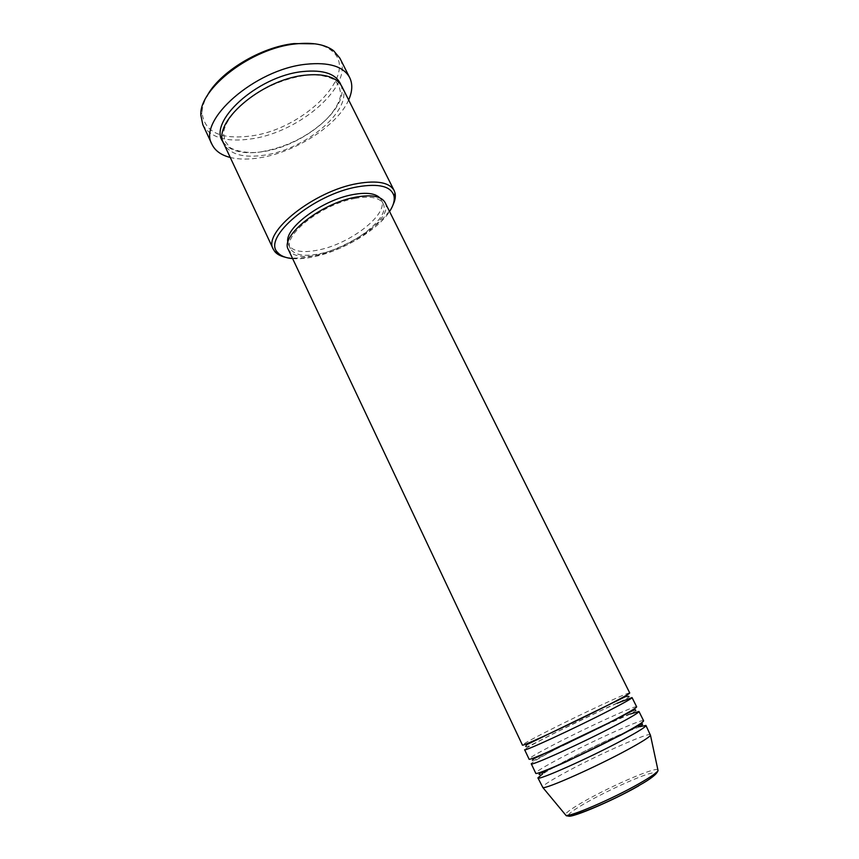<?xml version="1.0" encoding="UTF-8"?>
<svg xmlns="http://www.w3.org/2000/svg" width="859" height="859" viewBox="0 0 859 859"><rect width="100%" height="100%" fill="white"/><g stroke="black" fill="none" stroke-linecap="round" stroke-linejoin="round"><path stroke-width="0.64" stroke-dasharray="4.29 3.22" d="M629.733 692.955C630.055 691.248 580.416 714.377 547.849 730.998C531.453 739.341 522.981 744.034 522.422 745.064M617.127 703.263C600.044 710.769 570.827 724.781 549.985 735.454C533.6 743.862 525.15 748.619 524.624 749.724M636.659 706.828C636.723 704.616 586.804 727.487 554.27 744.409C537.895 752.913 529.488 757.799 529.047 759.077M566.264 743.851L556.417 748.898C540.053 757.445 531.667 762.405 531.259 763.769M643.616 720.776C643.434 718.049 593.215 740.662 560.723 757.896C544.37 766.55 536.027 771.64 535.705 773.175M625.406 732.405C605.187 741.156 584.345 751.153 562.881 762.405L556.095 766.056M554.034 767.194L542.566 773.938M292.618 258.602C298.986 259.117 306.309 258.452 314.609 256.626C343.181 250.538 377.799 229.901 389.557 211.539M393.078 204.743C384.07 224.586 345.125 249.174 313.063 255.918C301.928 258.355 292.608 258.774 285.113 257.174M315.199 43.841C321.663 45.001 326.903 47.116 330.908 50.176C361.36 72.113 304.591 129.237 251.129 135.937C220.72 139.877 204.367 132.136 202.08 112.733C202.155 107.686 203.744 102.264 206.826 96.466M202.81 124.673C210.38 137.719 226.561 142.454 251.365 138.868C300.049 132.318 354.563 84.858 339.853 58.122M341.914 86.566C354.144 108.524 306.803 149.058 264.937 155.071C243.795 158.303 230.105 154.577 223.877 143.882M385.09 202.574C393.368 216.876 353.339 248.004 319.806 254.704C303.023 258.183 292.543 256.465 288.345 249.55M354.96 198.429C370.208 195.734 379.592 197.473 383.103 203.626C391.049 217.306 352.662 247.177 320.504 253.588C304.44 256.905 294.401 255.263 290.396 248.638C281.999 235.817 321.728 204.206 354.96 198.429M379.807 197.838L381.235 199.879C389.234 213.666 350.923 243.591 318.753 249.937C302.69 253.222 292.64 251.526 288.613 244.858L287.883 242.463M348.647 99.977C337.737 125.199 296.087 152.011 260.32 157.691C248.874 159.602 238.845 159.538 230.255 157.465M650.607 734.799C650.177 731.557 599.668 753.912 567.219 771.457C550.877 780.262 542.609 785.556 542.394 787.338M639.966 726.65L627.585 731.481M630.474 713.979L601.676 726.65M596.21 729.216L571.654 741.145M568.39 815.18C569.506 812.893 576.035 808.383 587.975 801.672C606.862 791.107 634.21 778.501 648.008 774.056C661.892 770.072 658.778 774.002 638.677 785.867M657.865 769.685C654.869 767.151 612.692 785.266 585.978 800.33C573.093 807.557 566.21 812.324 565.329 814.622M340.916 84.848C350.021 107.439 303.839 145.794 263.284 151.613C243.505 154.652 230.126 151.463 223.147 142.036M628.638 696.348C631.848 696.058 625.008 699.655 608.151 707.118L550.329 735.111C532.526 744.667 524.334 748.393 525.762 746.299M562.688 745.515L534.47 760.247L532.397 760.322M627.124 731.471C607.012 740.179 585.72 750.369 563.257 762.051L554.302 766.829M552.09 768.043L539.957 774.571M330.908 50.176L333.582 50.702M263.445 151.377C248.552 154.921 231.372 149.659 229.568 146.996L225.058 141.23L223.512 133.467C224.092 126.241 228.913 117.769 237.954 108.051C256.605 90.678 278.617 79.866 303.968 75.603C319.945 72.51 335.536 79.511 335.01 80.617L339.101 85.857L340.808 93.942C339.917 101.77 335.053 110.306 326.216 119.541C308.649 136.012 287.722 146.621 263.445 151.377M383.103 203.626L381.235 199.879M290.396 248.638L288.613 244.858M202.08 112.733L200.845 115.16M642.081 724.975L629.443 730.472M635.563 710.232C638.709 710.264 629.346 713.861 605.198 724.878M600.538 727.047L567.273 743.207"/><path stroke-width="1.29" d="M522.422 745.064C520.694 747.405 573.017 723.106 606.551 705.894C621.884 698.023 629.615 693.718 629.733 692.955L385.09 202.574C381.428 196.153 371.657 194.349 355.766 197.151C321.062 203.153 279.562 236.182 288.345 249.55L522.422 745.064M632.041 697.572L636.659 706.828C636.648 707.805 628.981 712.304 613.67 720.336C580.19 737.902 527.533 761.912 529.047 759.077L524.624 749.724C522.97 752.226 575.401 728.024 608.924 710.694C624.246 702.78 631.956 698.399 632.041 697.572L617.127 703.263M638.967 711.467L643.616 720.776C643.713 721.979 636.122 726.671 620.832 734.864C587.395 752.774 534.416 776.504 535.705 773.175L531.259 763.769C529.82 766.765 582.585 742.852 616.053 725.168C631.365 717.093 638.999 712.519 638.967 711.467L630.474 713.979M556.095 766.056L554.034 767.194M542.566 773.938L537.927 777.889C536.714 781.379 589.811 757.756 623.226 739.728C638.516 731.481 646.086 726.725 645.936 725.436L639.966 726.65M389.557 211.539C393.422 205.634 394.904 200.448 393.98 195.97C391.156 186.339 379.13 183.278 357.892 186.768C313.256 194.22 261.673 237.922 277.65 252.46C280.603 255.95 285.596 258.001 292.618 258.602M285.113 257.174C280.464 256.111 277.017 254.253 274.783 251.58L273.312 249.25C262.156 232.467 314.169 190.741 357.741 183.504C377.466 180.186 389.599 182.537 394.152 190.569L395.065 193.168C395.784 196.582 395.119 200.437 393.078 204.743M206.826 96.466C218.905 72.414 260.599 46.923 294.207 43.562L315.199 43.841M349.688 77.611L339.853 58.122L333.582 50.702C325.174 44.41 312.579 42.145 295.818 43.895C251.708 47.954 198.998 88.531 200.845 115.16L202.81 124.673L212.033 144.452C197.044 120.636 254.747 69.364 305.933 64.264C328.89 61.912 343.482 66.368 349.688 77.611C352.781 84.042 352.426 91.505 348.647 99.977M273.312 249.25L223.877 143.882C211.142 123.492 260.481 79.887 304.183 75.291C323.983 73.155 336.556 76.913 341.914 86.566L394.152 190.569M287.883 242.463C284.05 228.408 322.093 199.922 353.06 194.563C366.288 192.18 375.2 193.275 379.807 197.838M537.927 777.889L542.877 787.574C546.141 789.131 596.683 766.625 628.036 749.477C641.555 742.101 649.039 737.387 650.488 735.325L645.936 725.436M627.585 731.481L625.406 732.405M601.676 726.65L596.21 729.216M571.654 741.145L566.264 743.851M230.255 157.465C221.257 155.2 215.179 150.862 212.033 144.452M565.329 814.622L565.888 815.298C569.41 817.371 612.65 798.784 639.128 783.633C650.574 777.105 656.888 772.746 658.048 770.555L657.865 769.685M223.147 142.036C207.083 122.386 257.024 76.247 302.357 71.598C323.532 69.429 336.384 73.853 340.916 84.848M638.677 785.867C610.341 802.145 564.846 820.946 568.39 815.18M650.488 735.325L658.048 770.555C656.963 774.056 650.682 779.006 639.182 785.394C612.864 800.749 568.25 819.83 565.888 815.298L542.877 787.574M628.638 696.348L626.018 696.381L526.61 744.764L525.762 746.299M635.563 710.232C635.542 708.89 634.017 709.91 613.219 720.787L533.471 758.884L532.397 760.322M642.081 724.975L642.511 724.191C642.575 722.956 640.674 724.481 620.37 735.325L566.306 761.74L540.3 773.132L539.065 774.421L539.957 774.571M554.302 766.829L552.09 768.043M393.98 195.97L395.065 193.168M277.65 252.46L274.783 251.58M629.443 730.472L627.124 731.471M605.198 724.878L600.538 727.047M567.273 743.207L562.688 745.515"/></g></svg>
